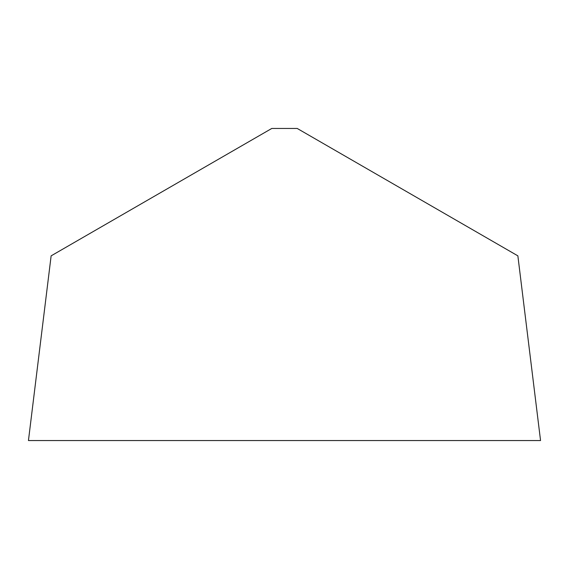 <?xml version="1.0" encoding="UTF-8"?>
<svg xmlns="http://www.w3.org/2000/svg" width="569" height="569" viewBox="0 0 569 569"><rect width="100%" height="100%" fill="white"/><g stroke="black" fill="none" stroke-linecap="round" stroke-linejoin="round"><path stroke-width="0.85" d="M517.868 255.851L540.55 440.548L28.45 440.548L540.55 440.548L28.45 440.548L51.132 255.851L271.79 128.452L297.21 128.452L517.868 255.851"/></g></svg>
